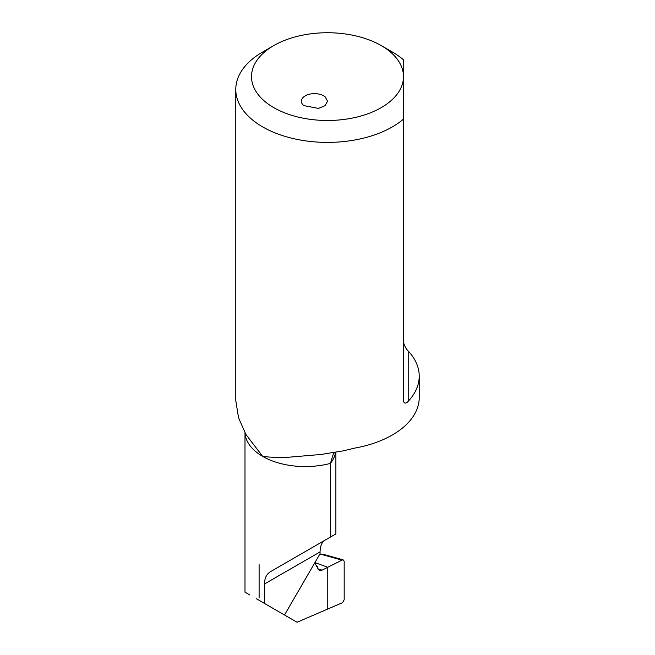 <?xml version="1.0" encoding="UTF-8"?>
<svg xmlns="http://www.w3.org/2000/svg" width="655" height="655" viewBox="0 0 655 655"><rect width="100%" height="100%" fill="white"/><g stroke="black" fill="none" stroke-linecap="round" stroke-linejoin="round"><path stroke-width="0.98" d="M303.814 105.602A13.1 7.565 180 0 1 301.374 101.206A13.1 7.565 180 0 1 310.478 94.001A13.1 7.565 180 0 1 325.134 96.809L327.574 101.206L325.06 105.668L318.477 108.411L303.814 105.602M301.374 553.843L327.574 538.713M325.134 540.121L303.814 552.427M256.441 598.785L284.516 614.996L320.049 553.729L320.049 551.919C320.213 546.033 321.826 542.143 324.888 540.26L335.884 533.915L335.884 452.212M334.869 452.384L333.346 453.85L330.398 463.404L330.398 537.084L270.556 571.635C266.544 574.067 264.538 578.177 264.538 583.965L320.049 551.919M301.537 553.745L270.556 571.635L301.537 553.745M273.765 45.588L262.647 52.007A91.716 52.949 180 0 0 235.784 89.448A91.716 52.949 180 0 0 262.647 126.89A91.716 52.949 180 0 0 403.488 119.095L403.488 76.61A75.988 43.877 180 0 1 356.582 117.147A75.988 43.877 180 0 1 273.765 107.633A75.988 43.877 180 0 1 273.765 45.588A75.988 43.877 180 0 1 378.639 44.163A75.988 43.877 180 0 1 381.235 45.588L381.235 45.588A75.988 43.877 180 0 1 403.488 76.61L403.488 59.802A91.716 52.949 180 0 0 392.353 52.007L381.235 45.588L392.353 52.007M316.177 566.092L317.626 566.731L316.709 566.477L315.415 563.971L315.415 561.72M244.986 592.177L249.645 594.863M264.538 603.46L264.538 583.965M342.057 602.862L327.762 609.027L327.762 567.279L327.762 609.027L297.083 622.25L280.954 612.941M342.057 560.074L322.055 570.153L319.304 570.595L317.626 568.032L317.626 566.731M245.027 432.865A60.268 34.797 0 0 0 262.647 456.379C269.295 457.28 277.605 457.591 287.561 457.313L321.261 454.447L343.662 450.779L354.322 448.184A91.716 52.949 180 0 0 419.216 397.544L419.216 376.15A91.716 52.949 180 0 1 408.736 400.729C406.378 403.578 404.634 403.84 403.488 401.515L403.488 119.095M335.606 452.261A60.268 34.797 0 0 1 330.398 463.404A60.268 34.797 0 0 1 288.298 465.165A60.268 34.797 0 0 1 262.647 456.379L245.903 434.429L238.567 417.833L235.784 400.614L235.784 89.448M319.886 554.015L324.831 554.744L343.114 559.837L344.178 561.179L344.178 599.775L342.712 602.453L344.178 599.775L344.178 561.179L342.712 559.878L341.959 560.123L327.762 567.279L315.415 562.735L327.762 567.279L327.762 609.027L341.959 602.903M403.488 342.221C404.634 346.372 406.378 349.483 408.736 351.571A91.716 52.949 180 0 1 419.216 376.15M259.102 598.04L259.102 564.659M342.712 559.878L341.959 560.123L320.074 554.024M317.74 568.958L322.055 570.153M408.736 351.571L408.736 400.729M244.995 592.177L244.995 432.808"/></g></svg>
